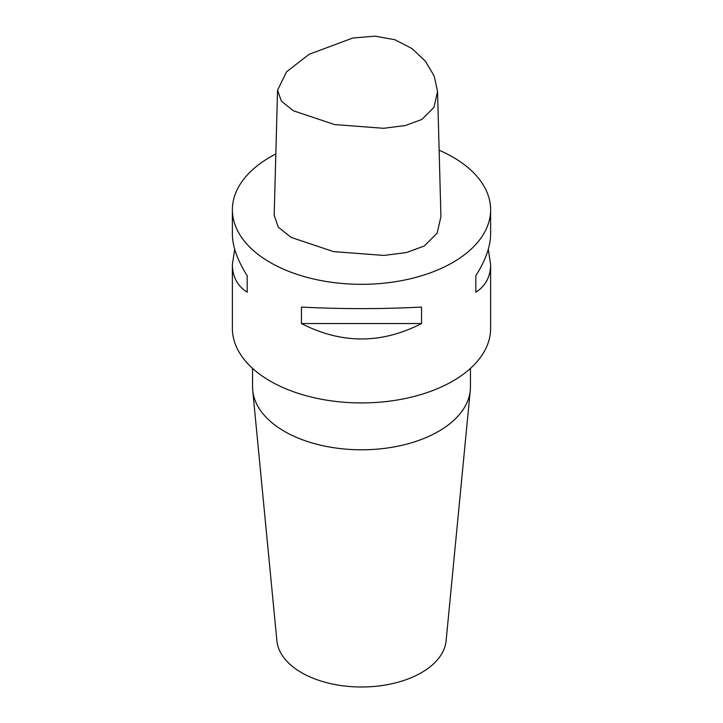 <?xml version="1.0" encoding="UTF-8"?>
<svg xmlns="http://www.w3.org/2000/svg" width="723" height="723" viewBox="0 0 723 723"><rect width="100%" height="100%" fill="white"/><g stroke="black" fill="none" stroke-linecap="round" stroke-linejoin="round"><path stroke-width="1.08" d="M439.132 150.203A129.119 74.55 180 0 1 452.806 157.054A129.119 74.55 180 0 1 490.619 209.769L490.619 234.089C490.528 246.38 485.585 260.262 475.815 275.734L475.815 292.209C485.585 285.947 490.528 276.719 490.619 264.528L490.619 328.378A129.119 74.55 180 0 1 361.5 402.928A129.119 74.55 180 0 1 232.381 328.378L232.381 264.528C232.472 276.719 237.415 285.947 247.185 292.209L247.185 275.734C237.415 260.262 232.472 246.38 232.381 234.089L232.381 209.769A129.119 74.55 180 0 1 275.834 153.99M490.619 209.769A129.119 74.55 180 0 1 361.5 284.32A129.119 74.55 180 0 1 232.381 209.769M490.619 264.528L488.287 249.308M301.464 323.543L301.464 307.067C341.491 309.146 381.509 309.146 421.536 307.067L421.536 323.543L301.464 323.543C341.491 344.103 381.509 344.103 421.536 323.543M234.713 249.308L232.381 264.528M247.185 292.209L247.185 275.734M470.447 368.387L470.447 386.904A108.947 62.901 180 0 1 470.275 390.402A108.947 62.901 180 0 1 438.536 431.378A108.947 62.901 180 0 1 322.63 445.657A108.947 62.901 180 0 1 252.725 390.402A108.947 62.901 180 0 1 252.553 386.904L252.553 368.387M252.725 390.402L276.891 640.795A84.736 48.92 0 0 0 331.261 683.777A84.736 48.92 0 0 0 421.419 672.67A84.736 48.92 0 0 0 446.109 640.795L470.275 390.402M475.815 275.734L475.815 292.209M309.092 54.315L286.525 71.83L277.542 90.239L281.392 101.166L293.375 110.773L334.568 124.564L383.615 128.296L405.223 125.549L421.898 119.44L433.963 107.356L437.551 91.46L434.189 76.042L425.377 61.166L411.938 48.513L394.848 39.72L375.002 36.15L352.824 38.012L309.092 54.315M277.542 90.239L274.18 215.409L278.328 227.167L291.017 237.352L333.511 251.604L383.895 255.427L406.453 252.553L424.274 246.01L437.18 233.122L440.922 216.611L437.551 91.46"/></g></svg>
